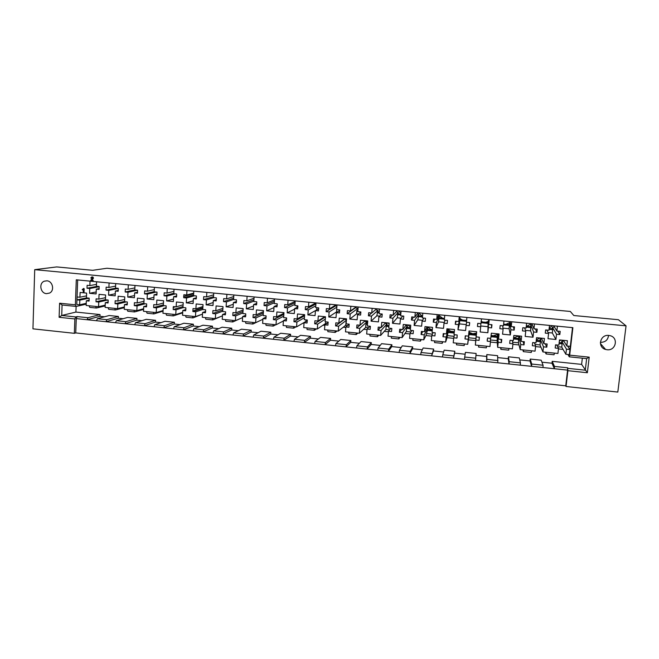 <?xml version="1.0" encoding="UTF-8"?>
<svg xmlns="http://www.w3.org/2000/svg" width="659" height="659" viewBox="0 0 659 659"><rect width="100%" height="100%" fill="white"/><g stroke="black" fill="none" stroke-linecap="round" stroke-linejoin="round"><path stroke-width="0.99" d="M607.063 349.74L605.58 349.443C597.103 347.293 600.094 334.22 608.809 335.439L610.069 335.662C618.801 337.597 615.91 351.008 607.063 349.74M600.365 342.334L600.522 342.351C605.324 342.276 607.993 339.962 608.512 335.415M46.492 293.65C40.405 293.362 38.576 283.255 44.26 281.204L46.904 280.808C52.761 281.072 54.837 290.644 49.573 293.057L46.492 293.65M134.782 289.902L125.202 291.978L125.334 289.029L128.118 289.301L128.316 284.82M154.214 291.599L144.535 293.873L144.675 290.907L147.484 291.187L147.698 286.69M173.811 293.288L164.033 295.784L164.19 292.81L167.015 293.082L167.246 288.576M193.581 294.968L183.696 297.711L183.861 294.721L186.711 295.001L186.958 290.471M213.524 296.616L203.532 299.656L203.697 296.657L206.572 296.937L206.835 292.39M233.64 298.23L223.525 301.608L223.706 298.601L226.605 298.889L226.885 294.318M253.937 299.796L243.69 303.585L243.888 300.57L246.812 300.85L247.1 296.27M274.408 301.295L264.037 305.578L264.234 302.547L267.192 302.835L267.496 298.239M295.075 302.695L284.548 307.588L284.762 304.549L287.744 304.837L288.065 300.216M315.9 303.98L305.249 309.615L305.471 306.567L308.47 306.855L308.816 302.217M336.906 306.196L335.588 305.883L326.114 311.666L326.353 308.593L329.385 308.89L329.739 304.236M358.463 314.022L356.601 313.841L356.857 310.661L357.903 309.878L357.911 308.371L355.432 307.794L347.169 313.725L347.417 310.644L350.473 310.941L350.852 306.27M371.651 313.009L368.414 315.809L368.669 312.712L371.75 313.017L372.146 308.321M379.469 309.821L378.991 308.98M392.5 315.035L389.84 317.91L390.112 314.804L393.217 315.109L393.629 310.389M400.878 313.486L398.637 310.875M413.531 317.086L411.455 320.027L411.735 316.905L414.873 317.21L415.302 312.481M417.155 313.906L418.696 314.244L418.613 315.768L422.543 316.287L418.432 312.778M434.742 319.145L433.26 322.16L433.556 319.03L436.719 319.343L437.172 314.59M442.617 318.231L438.663 315.216M456.135 321.23L455.262 324.319L455.575 321.172L458.763 321.485L459.232 316.715M462.766 320.192L460.031 318.692M477.701 323.602L477.462 326.493L477.783 323.338L481.004 323.651L481.49 318.857M483.08 322.16L481.235 321.353M499.843 328.52L500.197 325.521L503.443 325.834L503.954 321.024M534.482 323.964L533.947 328.808L537.242 329.129L536.896 332.317L533.601 331.996L533.024 337.21L525.182 336.436L525.742 331.222L522.463 330.9L522.809 327.721L526.088 328.042L526.615 323.207M557.423 326.18L556.871 331.032L560.199 331.362L559.829 334.566L556.509 334.237L555.916 339.476L547.991 338.693L548.585 333.462L545.273 333.141L545.627 329.945L548.939 330.266L549.482 325.414M115.918 288.115L106.025 290.1L106.148 287.159L108.908 287.431L109.089 282.966M97.351 286.303L87.013 288.238L87.12 285.306L89.855 285.578L90.028 281.129M124.584 301.385L115.053 303.692L115.177 300.759L117.945 301.039L118.15 296.229L124.782 296.879L124.567 301.698L127.344 301.979L127.212 304.919L124.436 304.639L124.23 309.343L133.892 310.323L134.535 311.946L127.813 311.254L127.154 309.639M143.893 303.115L134.271 305.628L134.403 302.687L137.187 302.959L137.418 298.132L144.099 298.799L143.868 303.634L146.669 303.914L146.529 306.863L143.728 306.583L143.505 311.303L153.25 312.292L153.852 313.915L147.072 313.223L146.463 311.6M163.374 304.837L153.646 307.58L153.786 304.623L156.603 304.903L156.842 300.059L163.58 300.726L163.333 305.578L166.159 305.858L166.093 308.453L163.185 308.536L162.946 313.28L172.773 314.277L173.325 315.9L166.496 315.208L165.92 313.585M183.013 306.534L173.185 309.549L173.333 306.583L176.167 306.863L176.423 301.995L183.218 302.67L182.963 307.547L185.805 307.827L185.896 308.857L185.649 310.801L182.798 310.513L182.543 315.274L192.461 316.279L192.972 317.91L186.077 317.201L185.55 315.579M202.832 308.214L192.881 311.534L193.046 308.552L195.904 308.84L196.176 303.956L203.03 304.631L202.758 309.524L205.624 309.812L205.451 312.794L202.585 312.506L202.313 317.284L212.313 318.305L212.775 319.928L205.822 319.22L205.344 317.597M222.816 309.862L212.75 313.536L212.931 310.546L215.814 310.834L216.103 305.924L223.014 306.616L222.717 311.526L225.609 311.814L225.427 314.813L222.536 314.516L222.248 319.31L232.33 320.34L232.751 321.971L225.74 321.254L225.304 319.623M242.982 311.46L232.792 315.554L232.973 312.547L235.881 312.844L236.186 307.918L243.163 308.61L242.85 313.536L245.766 313.832L245.576 316.839L242.66 316.542L242.355 321.361L252.521 322.391L252.891 324.03L245.823 323.305L245.436 321.674M263.32 312.992L252.998 317.589L253.196 314.574L256.129 314.87L256.45 309.928L263.485 310.62L263.155 315.57L266.096 315.867L265.898 318.882L262.949 318.594L262.628 323.421L272.884 324.467L273.213 326.098L266.079 325.373L265.742 323.742M283.856 314.434L273.386 319.64L273.592 316.617L276.549 316.913L276.887 311.946L283.98 312.654L283.634 317.622L286.599 317.918L286.385 320.949L283.419 320.653L283.082 325.505L293.428 326.559L293.7 328.19L286.508 327.457L286.212 325.826M304.573 315.743L293.939 321.707L294.161 318.676L297.143 318.972L297.497 313.989L304.647 314.697L304.285 319.689L307.283 319.986L307.061 323.034L304.063 322.729L303.708 327.605L314.137 328.668L314.368 330.299L307.11 329.566L306.872 327.927M325.447 317.498L324.78 317.325L314.673 323.8L314.903 320.752L317.91 321.057L318.289 316.048L325.505 316.765L325.118 321.773L328.141 322.078L327.91 325.134L324.887 324.829L324.516 329.722L335.036 330.793L335.217 332.433L327.894 331.683L327.704 330.044M346.354 319.755L344.5 319.286L335.588 325.908L335.826 322.844L338.866 323.149L339.261 318.124L346.535 318.849L346.14 323.882L349.188 324.187L348.94 327.251L345.893 326.946L345.497 331.856L356.115 332.935L356.239 334.574L348.858 333.825L348.718 332.185M359.847 325.249L356.692 328.034L356.939 324.961L360.003 325.266L360.415 320.225L367.755 320.949L367.335 325.999L370.407 326.304L370.152 329.385L367.079 329.08L366.668 334.006L377.376 335.101L377.45 336.741L370.004 335.983L369.913 334.344M380.622 327.334L377.969 330.175L378.233 327.095L381.322 327.399L381.759 322.333L389.164 323.067L388.719 328.141L391.825 328.454L391.553 331.543L388.456 331.23L388.027 336.181L398.827 337.284L398.852 338.932L391.339 338.158L391.298 336.518M389.082 324.006L388.225 322.976M401.578 329.426L399.445 332.342L399.716 329.245L402.83 329.549L403.283 324.467L410.755 325.208L410.293 330.299L413.424 330.612L413.144 333.718L410.013 333.405L409.568 338.372L420.467 339.484L420.434 341.131L412.855 340.357L412.872 338.71M410.573 327.202L407.905 324.928M422.716 331.543L421.101 334.525L421.389 331.411L424.528 331.724L425.006 326.617L432.543 327.366L432.065 332.482L435.22 332.795L434.924 335.917L431.769 335.596L431.307 340.588L442.296 341.708L442.214 343.355L434.569 342.573L434.635 340.925M432.32 329.731L430.311 329.121L427.74 326.889M444.034 333.676L442.955 336.724L443.252 333.602L446.423 333.915L446.917 328.792L454.521 329.541L454.018 334.673L457.206 334.994L456.901 338.125L453.721 337.803L453.227 342.82L464.323 343.949L464.183 345.596L456.473 344.814L456.588 343.158M454.315 331.699L450.476 331.189L447.988 329.22M465.534 335.826L464.999 338.94L465.312 335.81L468.508 336.131L469.027 330.983L476.696 331.741L476.177 336.897L479.39 337.219L479.077 340.357L475.864 340.036L475.353 345.069L486.548 346.206L486.35 347.861L478.566 347.071L478.747 345.415M476.441 333.1L472.783 333.759L469.224 332.317M487.24 339.484L487.248 341.181L487.569 338.034L490.798 338.355L491.326 333.19L499.069 333.956L498.534 339.13L501.771 339.459L501.441 342.614L498.204 342.285L497.677 347.342L508.97 348.487L508.715 350.143L500.865 349.344L501.095 347.688M498.072 334.335L493.138 335.785L491.112 335.266M508.97 348.487L512.405 348.842L512.949 343.776L509.687 343.446L510.025 340.283L513.287 340.612L513.839 335.423L521.648 336.197L521.088 341.387L524.358 341.716L524.02 344.888L520.75 344.558L520.198 349.632L531.591 350.794L531.278 352.45L523.353 351.642L523.65 349.987M519.135 335.942L513.583 337.82M531.591 350.794L535.059 351.148L535.619 346.057L532.34 345.728L532.686 342.548L535.973 342.878L536.55 337.672L544.433 338.454L543.848 343.668L547.151 343.998L546.797 347.186L543.494 346.848L542.925 351.947L554.425 353.117L554.046 354.773L546.056 353.957L546.41 352.301M554.425 353.117L557.926 353.471L558.502 348.364L555.191 348.026L555.553 344.838L558.873 345.176L559.466 339.937L567.424 340.728L566.814 345.967L570.15 346.304L570.15 347.919L572.506 327.63M105.432 299.647L96 301.773L96.115 298.848L98.858 299.128L99.048 294.334L105.621 294.985L105.424 299.779L108.175 300.059L108.051 302.983L105.3 302.712L105.11 307.391L114.699 308.371L115.383 309.985L108.71 309.31L108.018 307.687M86.502 297.884L77.103 299.87L76.996 298.395L77.202 296.962L79.928 297.234L80.101 292.456L86.617 293.098L86.436 297.884L89.171 298.156L89.056 301.072L86.329 300.801L86.148 305.463L98.553 306.723L98.743 302.044L96 301.773M626.05 325.843L34.713 269.655L56.69 266.928L92.655 270.305L106.915 268.254L570.323 311.46L573.8 315.521L618.422 319.714L626.05 325.843L617.812 392.072L566.056 386.479L567.885 370.696L567.63 367.788L567.58 370.111L554.384 368.727L554.458 366.42L567.63 367.788M59.112 317.3L61.724 315.472L75.769 316.938L74.871 318.948L59.112 317.3L59.59 303.214L75.381 304.82L76.156 306.435L62.078 305.002L61.724 315.472L75.909 312.069L100.028 314.565L87.952 317.72L87.07 319.73L76.263 318.594L75.736 332.919L565.76 385.828L566.056 386.479M75.736 332.919L74.343 333.322L32.95 328.841L34.713 269.655M567.918 354.484L569.269 356.832L569.689 355.168L572.877 327.663L76.287 279.811L75.381 304.82M567.934 368.373L585.274 370.185L586.65 358.611L569.269 356.832M545.306 352.186L546.056 353.957M522.892 349.904L523.353 351.642M500.683 347.647L500.865 349.344M478.665 345.407L478.566 347.071M464.455 343.957L464.183 345.596M442.757 341.749L442.214 343.355M421.249 339.566L420.434 341.131M399.922 337.392L398.852 338.932M378.785 335.242L377.45 336.741M357.821 333.108L356.239 334.574M182.675 312.852L173.325 315.9M202.099 314.244L192.972 317.91M221.325 316.304L212.775 319.928M260.231 320.529L252.891 324.03M240.7 318.396L232.751 321.971M163.053 311.139L153.852 313.915M143.596 309.417L134.535 311.946M275.759 324.755L273.213 326.098M124.304 307.671L115.383 309.985M337.046 330.999L335.217 332.433M296.015 326.823L293.7 328.19M316.444 328.899L314.368 330.299M541.929 362.186L551.987 363.233L552.201 361.33L554.458 366.42M569.689 355.168L589.212 357.153L587.358 372.739L581.609 364.378L582.342 358.166M552.201 361.33L581.609 364.378M519.753 359.888L530.017 360.951L530.223 359.064L541.187 360.193L543.065 365.226L542.975 367.533L531.607 366.338L531.722 364.04L543.065 365.226M530.223 359.064L531.722 364.04M497.767 357.606L508.237 358.694L508.435 356.807L519.308 357.928L520.429 362.862L520.289 365.152L509.028 363.974L509.185 361.692L520.429 362.862M508.435 356.807L509.185 361.692M475.971 355.341L486.647 356.453L486.844 354.575L497.619 355.687L497.817 362.796L486.655 361.626L486.853 359.361L497.998 360.522M486.844 354.575L486.853 359.361M464.719 357.046L465.427 352.359L476.111 353.463L475.543 360.457L464.48 359.295L464.719 357.046L475.757 358.199M442.774 354.756L444.199 350.16L454.792 351.255L453.466 358.142L442.494 356.997L442.774 354.756L453.721 355.901M421.027 352.491L423.152 347.985L433.655 349.072L431.579 355.852L420.714 354.707L421.027 352.491L431.884 353.619M399.478 350.242L402.287 345.827L412.699 346.906L410.227 351.362L409.89 353.578L399.115 352.45L399.478 350.242L410.227 351.362M378.109 348.01L381.594 343.685L391.916 344.756L388.769 349.122L388.39 351.321L377.706 350.201L378.109 348.01L388.769 349.122M356.923 345.794L361.074 341.568L371.314 342.622L367.491 346.898L367.079 349.089L356.486 347.977L356.923 345.794L367.491 346.898M335.925 343.603L340.728 339.459L350.876 340.514L346.403 344.698L345.95 346.873L335.447 345.769L335.925 343.603L346.403 344.698M315.101 341.428L320.546 337.375L330.612 338.413L325.488 342.515L325.002 344.673L314.598 343.586L315.101 341.428L325.488 342.515M125.902 321.683L136.924 318.379L127.64 317.424L116.355 320.686L125.902 321.683L125.086 323.717L115.523 322.712L116.355 320.686M97.384 318.701L109.196 315.513L118.398 316.468L106.849 319.689L106 321.716L96.519 320.719L97.384 318.701L106.849 319.689M145.12 323.684L155.59 320.315L146.232 319.343L135.49 322.679L145.12 323.684L144.329 325.735L134.683 324.722L135.49 322.679M164.495 325.711L174.404 322.259L164.981 321.287L154.783 324.698L164.495 325.711L163.737 327.77L154.008 326.749L154.783 324.698M184.026 327.745L193.375 324.22L183.869 323.239L174.24 326.724L184.026 327.745L183.301 329.821L173.498 328.792L174.24 326.724M203.73 329.805L212.503 326.197L202.923 325.208L193.853 328.775L203.73 329.805L203.03 331.889L193.145 330.851L193.853 328.775M223.59 331.881L231.787 328.19L222.124 327.193L213.64 330.843L223.59 331.881L222.931 333.973L212.956 332.927L213.64 330.843M243.624 333.973L251.227 330.208L241.491 329.195L233.591 332.919L243.624 333.973L242.998 336.074L232.94 335.019L233.591 332.919M294.466 339.278L300.537 335.307L310.521 336.337L304.763 340.349L304.236 342.499L293.922 341.42L294.466 339.278L304.763 340.349M273.996 337.136L280.693 333.248L290.594 334.278L284.21 338.207L283.65 340.341L273.419 339.27L273.996 337.136L284.21 338.207M253.707 335.019L261.005 331.213L270.833 332.235L263.831 336.082L263.238 338.199L253.097 337.136L253.707 335.019L263.831 336.082M105.168 305.924L96.379 308.05L89.772 307.374L89.031 305.76M77.671 279.943L76.773 304.507L79.648 304.804L79.813 300.142L77.103 299.87M83.701 292.374L83.215 291.945L83.298 289.556L82.177 289.655L83.586 288.453L84.22 288.823L83.94 292.324M83.298 289.663L82.622 289.935M114.699 308.371L117.615 308.667L117.821 303.972L115.053 303.692M133.892 310.323L136.841 310.62L137.056 305.908L134.271 305.628M153.25 312.292L156.224 312.597L156.455 307.86L153.646 307.58M172.773 314.277L175.764 314.582L176.019 309.829L173.185 309.549M192.461 316.279L195.476 316.592L195.739 311.822L192.881 311.534M212.313 318.305L215.353 318.61L215.633 313.824L212.75 313.536M232.33 320.34L235.403 320.653L235.7 315.842L232.792 315.554M252.521 322.391L255.618 322.712L255.931 317.885L252.998 317.589M272.884 324.467L276.006 324.788L276.335 319.936L273.386 319.64M293.428 326.559L296.575 326.88L296.921 322.012L293.939 321.707M314.137 328.668L317.317 328.989L317.679 324.104L314.673 323.8M335.036 330.793L338.24 331.115L338.627 326.213L335.588 325.908M356.115 332.935L359.344 333.265L359.748 328.339L356.692 328.034M377.376 335.101L380.638 335.431L381.059 330.488L377.969 330.175M398.827 337.284L402.114 337.614L402.558 332.655L399.445 332.342M420.467 339.484L423.786 339.822L424.248 334.838L421.101 334.525M442.296 341.708L445.641 342.046L446.127 337.046L442.955 336.724M464.323 343.949L467.701 344.295L468.203 339.27L464.999 338.94M486.548 346.206L489.95 346.552L490.469 341.51L487.248 341.181M511.746 321.773L511.236 326.592L514.498 326.913L514.16 330.093L510.898 329.772L510.346 334.961L502.57 334.195L503.114 329.006L499.868 328.684M489.217 319.607L488.723 324.401L491.96 324.714L491.63 327.885L488.401 327.564L487.866 332.737L480.164 331.971L480.683 326.806L477.462 326.493M466.885 317.449L466.415 322.235L469.62 322.539L469.307 325.694L466.102 325.381L465.592 330.53L457.956 329.772L458.458 324.632L455.262 324.319M444.759 315.315L444.306 320.076L447.486 320.389L447.181 323.528L444.001 323.215L443.515 328.347L435.945 327.597L436.423 322.473L433.26 322.16M422.823 313.206L422.386 317.943L425.541 318.248L425.253 321.378L422.106 321.065L421.636 326.18L414.132 325.439L414.593 320.332L411.455 320.027M401.084 311.106L400.664 315.834L403.794 316.131L403.514 319.244L400.392 318.94L399.947 324.03L392.509 323.297L392.945 318.215L389.84 317.91M379.535 309.03L379.139 313.733L382.228 314.038L381.965 317.136L378.876 316.831L378.447 321.905L371.066 321.172L371.495 316.106L368.414 315.809M358.175 306.97L357.796 311.658L360.86 311.954L360.613 315.043L357.54 314.747L357.129 319.788L349.822 319.063L350.226 314.03L347.169 313.725M337.004 304.936L336.634 309.598L339.682 309.895L339.434 312.967L336.395 312.671L336.008 317.696L328.759 316.979L329.146 311.962L326.114 311.666M308.47 306.855L316.007 302.909L315.661 307.555L318.676 307.852L318.454 310.916L315.439 310.62L315.06 315.628L307.877 314.911L308.247 309.911L305.249 309.615M295.199 300.908L294.87 305.529L297.86 305.825L297.646 308.873L294.655 308.577L294.301 313.569L287.176 312.86L287.53 307.885L284.548 307.588M274.572 298.914L274.259 303.527L277.225 303.815L277.011 306.855L274.053 306.559L273.716 311.526L266.656 310.834L266.986 305.867L264.037 305.578M254.119 296.945L253.822 301.534L256.763 301.822L256.565 304.845L253.624 304.557L253.303 309.508L246.301 308.816L246.623 303.873L243.69 303.585M233.838 294.993L233.558 299.565L236.474 299.845L236.284 302.86L233.377 302.58L233.072 307.506L226.128 306.814L226.424 301.896L223.525 301.608M213.73 293.057L213.467 297.604L216.358 297.884L216.177 300.891L213.294 300.611L213.005 305.521L206.127 304.837L206.407 299.936L203.532 299.656M193.795 291.13L193.548 295.669L196.415 295.957L196.242 298.939L193.384 298.659L193.112 303.544L186.283 302.868L186.546 297.992L183.696 297.711M174.025 289.227L173.795 293.741L176.628 294.021L176.686 295.916L176.48 297.003L173.638 296.723L173.383 301.591L166.62 300.924L166.867 296.056L164.033 295.784M154.42 287.34L154.206 291.838L157.023 292.11L156.875 295.084L154.058 294.804L153.819 299.656L147.114 298.988L147.344 294.145L144.535 293.873M134.98 285.462L134.782 289.944L137.574 290.215L137.434 293.173L134.642 292.901L134.42 297.736L127.764 297.077L127.986 292.25L125.202 291.978M115.704 283.609L115.514 288.074L118.282 288.345L118.159 291.286L115.391 291.014L115.185 295.833L108.587 295.174L108.784 290.372L106.025 290.1M96.585 281.764L96.412 286.212L99.155 286.484L99.039 289.416L96.296 289.144L96.107 293.939L89.558 293.296L89.748 288.502L87.013 288.238M86.518 295.875L79.928 297.234M89.229 300.166L86.329 300.801M79.648 304.804L86.23 303.329M89.163 298.156L79.813 300.142M105.514 297.662L98.858 299.128M108.233 302.02L105.3 302.712M98.553 306.723L105.201 305.133M107.681 300.01L98.743 302.044M570.15 347.919L569.78 349.501L566.452 349.163L565.859 354.278L569.376 354.641L570.15 347.919M567.663 346.049L569.78 349.501M560.801 340.069L559.326 341.148M563.396 340.332L566.814 345.967M559.153 342.672L561.501 342.754L561.765 341.222L563.882 341.148M561.765 341.222L566.452 349.163M557.621 346.716L561.756 347.128L565.859 354.278M561.501 342.754L562.127 343.841L561.756 347.128M558.445 348.924L563.025 349.385M556.682 344.954L558.502 348.364M545.273 343.809L546.797 347.186M539.886 338.001L536.311 339.813M541.418 338.149L543.848 343.668M536.245 340.39L539.935 340.604L540.166 339.08L541.805 339.023M540.166 339.08L543.494 346.848M535.026 344.443L540.018 344.945L542.925 351.947M539.935 340.604L540.38 341.667L540.018 344.945M535.561 346.609L540.915 347.153M534.383 342.721L535.619 346.057M523.073 341.593L524.02 344.888M519.63 335.991L521.088 341.387M513.55 338.133L518.551 338.471L518.757 336.955L519.877 336.922M518.757 336.955L520.75 344.558M512.628 342.194L518.468 342.779L520.198 349.632M518.551 338.471L518.468 342.779M512.883 344.327L518.995 344.945M512.282 340.505L512.949 343.776M501.071 339.385L501.441 342.614M498.023 333.858L498.534 339.13M491.902 335.975L497.347 336.362L497.529 334.846L498.204 342.285M490.428 339.962L497.1 340.637L497.677 347.342M497.347 336.362L497.1 340.637M490.42 342.062L497.273 342.754M490.37 338.314L490.469 341.51M479.258 337.202L479.077 340.357M469.266 331.007L468.508 336.131M476.614 331.732L476.177 336.897M468.203 339.27L469.249 332.037L469.109 333.553L474.488 334.245L476.317 334.27L476.473 332.754L475.864 340.036M469.109 333.553L468.64 337.779L475.913 338.504L475.353 345.069M476.317 334.27L475.913 338.504M468.64 337.779L468.343 339.83L475.732 340.579M467.701 344.295L468.343 339.83M457.198 336.873L456.901 338.125M448.095 328.907L446.423 333.915M454.529 334.731L453.721 337.803M446.127 337.046L448.441 329.97L447.057 337.688L453.664 338.355M447.692 335.67L454.109 336.321M445.641 342.046L447.057 337.688M427.106 326.831L424.528 331.724M433.12 332.589L431.769 335.596M426.67 327.663L427.798 327.927L427.707 329.426L425.945 335.555L431.719 336.139M426.925 333.586L432.428 334.138M423.786 339.822L425.945 335.555M427.798 327.927L424.248 334.838M406.29 324.763L402.83 329.549M411.9 330.464L410.013 333.405M405.746 325.513L407.328 325.892L407.262 327.391L406.611 328.322L406.331 331.518L405.013 333.446L409.972 333.948M406.331 331.518L410.928 331.979M402.114 337.614L405.013 333.446M407.328 325.892L402.558 332.655M385.647 322.721L381.322 327.399M390.853 328.355L388.456 331.23M385.029 323.388L387.031 323.874L386.99 325.373L386.174 326.287L385.902 329.467L384.263 331.353L388.406 331.774M385.902 329.467L389.617 329.838M380.638 335.431L384.263 331.353M387.031 323.874L381.059 330.488M365.185 320.694L360.003 325.266M369.996 326.263L367.079 329.08M364.509 321.287L366.89 321.88L366.874 323.371L365.91 324.261L365.646 327.432L363.686 329.278L367.038 329.615M365.646 327.432L368.488 327.721M359.344 333.265L363.686 329.278M366.89 321.88L359.748 328.339M344.888 318.684L338.866 323.149M349.196 324.277L345.893 326.946M346.296 321.88L345.555 325.414L343.281 327.218L345.851 327.482M345.555 325.414L347.54 325.612M338.24 331.115L343.281 327.218M346.42 320.274L338.627 326.213M324.763 316.691L317.91 321.057M328.198 322.556L324.887 324.829M325.752 321.839L325.628 323.412L323.042 325.184L324.846 325.365M325.628 323.412L326.773 323.528M317.317 328.989L323.042 325.184M325.324 319.104L317.679 324.104M304.639 314.804L297.143 318.972M307.358 320.768L304.063 322.729M305.982 319.862L305.867 321.427L302.975 323.157L304.021 323.264M296.575 326.88L302.975 323.157M304.433 317.72L296.921 322.012M283.93 313.28L276.549 316.913M286.681 318.931L283.419 320.653M276.006 324.788L283.073 321.147M286.377 317.893L286.294 319.137M283.732 316.205L276.335 319.936M263.411 311.666L256.129 314.87M266.178 317.078L262.949 318.594M255.618 322.712L262.908 319.269M263.221 314.59L255.931 317.885M243.072 309.994L235.881 312.844M245.848 315.2L242.66 316.542M235.403 320.653L242.594 317.589M242.891 312.918L235.7 315.842M222.907 308.28L215.814 310.834M225.683 313.313L222.536 314.516M215.353 318.61L222.454 315.867M222.734 311.196L215.633 313.824M202.923 306.542L195.904 308.84M205.699 311.427L202.585 312.506M195.476 316.592L202.494 314.104M202.758 309.45L195.739 311.822M183.111 304.779L176.167 306.863M185.871 309.532L182.798 310.513M175.764 314.582L182.708 312.333M183.293 307.58L176.019 309.829M163.465 303.008L156.603 304.903M166.216 307.646L163.185 308.536M156.224 312.597L163.086 310.537M164.157 305.661L156.455 307.86M143.983 301.229L137.187 302.959M146.726 305.768L143.728 306.583M136.841 310.62L143.629 308.742M145.178 303.766L137.056 305.908M124.666 299.441L117.945 301.039M127.401 303.89L124.436 304.639M117.615 308.667L124.337 306.937M126.355 301.88L117.821 303.972M96.486 284.375L89.855 285.578M99.204 288.584L96.296 289.144M96.181 291.962L89.558 293.296M99.196 286.723L89.748 288.502M115.597 286.121L108.908 287.431M118.332 290.405L115.391 291.014M115.276 293.733L108.587 295.174M118.299 288.436L108.784 290.372M557.745 331.123L559.829 334.566M552.423 325.694L549.194 328.017M553.749 325.826L556.871 331.032M549.128 328.569L552.151 328.717L552.407 327.169L554.524 327.128M552.407 327.169L556.509 334.237M552.151 328.717L552.703 329.689L552.333 332.984L555.916 339.476M548.123 332.573L552.333 332.984M546.813 330.06L548.585 333.462M535.462 328.948L536.896 332.317M531.533 323.684L526.508 326.37M531.854 323.709L533.947 328.808M526.269 326.353L530.627 326.633L530.849 325.085L532.406 325.06M530.849 325.085L533.601 331.996M530.627 326.633L530.635 330.867L533.024 337.21M525.454 330.357L530.635 330.867M524.638 327.902L525.742 331.222M513.377 326.806L514.16 330.093M510.297 322.3L505.84 324.368M510.148 321.617L511.236 326.592M503.822 324.17L509.283 324.558L509.481 323.025L510.453 323.009M509.481 323.025L510.898 329.772M509.283 324.558L509.127 328.759L510.346 334.961M502.99 328.157L509.127 328.759M502.644 325.76L503.114 329.006M491.49 324.673L491.63 327.885M488.237 321.501L485.345 322.383M488.624 319.549L488.723 324.401M480.946 321.823L488.121 322.506L488.294 320.974L488.401 327.564M488.121 322.506L487.866 332.737M480.724 325.983L487.8 326.675M480.848 323.635L480.683 326.806M469.678 323.281L469.307 325.694M466.63 320.093L465.015 320.406M459.974 316.781L458.763 321.485M466.671 322.259L466.102 325.381M458.458 324.632L460.073 318.248L459.405 323.898L466.251 324.566M459.405 323.898L457.956 329.772M438.886 314.755L436.719 319.343M445.187 320.167L444.001 323.215M438.284 316.023L439.298 316.238L438.499 321.847L444.314 322.416M438.499 321.847L435.945 327.597M439.298 316.238L436.423 322.473M417.971 312.737L414.873 317.21M423.885 318.091L422.106 321.065M418.613 315.768L417.765 319.821L422.567 320.29M417.765 319.821L414.132 325.439M418.696 314.244L414.593 320.332M397.237 310.735L393.217 315.109M402.773 316.032L400.392 318.94M396.24 311.822L398.267 312.267L397.204 317.811L401.01 318.182M397.204 317.811L392.509 323.297M398.267 312.267L392.945 318.215M376.668 308.758L371.75 313.017M381.833 313.997L378.876 316.831M375.523 309.746L378.002 310.315L376.816 315.818L379.642 316.098M376.816 315.818L371.066 321.172M378.002 310.315L371.495 316.106M356.28 306.789L350.473 310.941M360.885 312.127L357.54 314.747M356.601 313.841L349.822 319.063M357.911 308.371L350.226 314.03M336.057 304.845L329.385 308.89M339.739 310.463L336.395 312.671M336.724 309.606L336.551 311.88L337.466 311.971M336.551 311.88L328.759 316.979M336.831 307.16L329.146 311.962M318.75 308.733L307.877 314.911M316.831 307.671L316.666 309.919M315.793 305.834L308.247 309.911M295.166 301.435L287.744 304.837M297.942 306.954L294.655 308.577M294.614 309.162L287.176 312.86M297.102 305.751L296.987 307.432M294.952 304.367L287.53 307.885M274.506 299.861L267.192 302.835M277.299 305.142L274.053 306.559M273.979 307.588L266.656 310.834M274.309 302.794L266.986 305.867M254.036 298.222L246.812 300.85M256.829 303.313L253.624 304.557M253.534 305.949L246.301 308.816M253.847 301.155L246.623 303.873M233.747 296.55L226.605 298.889M236.54 301.468L233.377 302.58M233.27 304.26L226.128 306.814M233.566 299.474L226.424 301.896M213.631 294.837L206.572 296.937M216.416 299.614L213.294 300.611M213.178 302.539L206.127 304.837M213.837 297.646L206.407 299.936M193.688 293.107L186.711 295.001M196.464 297.761L193.384 298.659M193.26 300.801L186.283 302.868M194.479 295.759L186.546 297.992M173.918 291.369L167.015 293.082M176.686 295.916L173.638 296.723M188.499 295.133L188.532 294.507M173.515 299.038L166.62 300.924M175.278 293.889L166.867 296.056M154.313 289.622L147.484 291.187M157.073 294.071L154.058 294.804M153.934 297.275L147.114 298.988M156.232 292.036L147.344 294.145M134.873 287.876L128.118 289.301M137.616 292.234L134.642 292.901M134.527 295.504L127.764 297.077M137.344 290.199L127.986 292.25M549.046 329.335L552.703 329.689M526.187 327.111L530.997 327.581M503.542 324.912L509.473 325.488M481.095 322.729L488.138 323.412M459.718 320.653L466.506 321.312M438.803 318.618L444.388 319.162M418.053 316.608L422.477 317.037M397.484 314.607L400.746 314.928M377.088 312.63L379.213 312.836M356.857 310.661L357.87 310.76M559.054 343.528L562.127 343.841M536.154 341.247L540.38 341.667M513.46 338.981L518.814 339.517M490.963 336.741L497.438 337.383M468.961 334.541L476.235 335.266M448.005 332.449L454.175 333.067M427.221 330.381L432.213 330.876M406.611 328.322L410.442 328.701M386.174 326.287L388.859 326.551M365.91 324.261L367.467 324.417M345.81 322.259L346.263 322.3M91.807 276.895L92.952 277.052L93.487 278.114L91.749 280.174L93.059 280.306L93.108 280.915M92.005 277.455L91.214 278.246M587.358 372.739L567.885 370.696M74.871 318.948L74.343 333.322M76.115 306.435L75.909 312.069M76.263 318.594L77.152 316.592L75.769 316.938M77.152 316.592L87.952 317.72M76.156 306.435L86.197 304.17M100.028 314.565L99.962 316.304L104.509 316.781M118.398 316.468L118.323 318.215L123.167 318.717M136.924 318.379L136.841 320.134L141.973 320.669M155.59 320.315L155.499 322.07L160.936 322.638M174.404 322.259L174.314 324.022L180.055 324.623M193.375 324.22L193.276 325.999L199.323 326.625M212.503 326.197L212.404 327.976L218.763 328.643M231.787 328.19L231.68 329.978L238.352 330.678M251.227 330.208L251.112 331.996L258.114 332.729M270.833 332.235L270.709 334.031L278.04 334.797M290.594 334.278L290.462 336.082L298.123 336.881M310.521 336.337L310.389 338.149L318.388 338.981M330.612 338.413L330.472 340.233L338.817 341.107M350.876 340.514L350.728 342.342L359.427 343.24M371.314 342.622L371.157 344.459L380.21 345.398M391.916 344.756L391.759 346.601L401.174 347.573M412.699 346.906L412.526 348.751L422.312 349.772M433.655 349.072L433.482 350.934L443.639 351.988M454.792 351.255L454.611 353.125L465.147 354.221M453.631 332.169L448.318 331.485M432.288 330.035L427.707 329.426M410.516 327.869L407.262 327.391M388.934 325.719L386.99 325.373M466.284 320.463L459.941 319.78M444.463 318.412L439.191 317.762M400.812 314.178L398.209 313.791M377.969 311.831L378.925 312.012M565.76 385.828L567.58 370.111M542.975 367.533L554.384 368.727L551.987 363.233M520.289 365.152L531.607 366.338L530.017 360.951M497.817 362.796L509.028 363.974L508.237 358.694M475.543 360.457L486.655 361.626L486.647 356.453M454.611 353.125L453.466 358.142L464.48 359.295M433.482 350.934L431.579 355.852L442.494 356.997M412.526 348.751L409.89 353.578L420.714 354.707M391.759 346.601L388.39 351.321L399.115 352.45M371.157 344.459L367.079 349.089L377.706 350.201M350.728 342.342L345.95 346.873L356.486 347.977M330.472 340.233L325.002 344.673L335.447 345.769M310.389 338.149L304.236 342.499L314.598 343.586M290.462 336.082L283.65 340.341L293.922 341.42M270.709 334.031L263.238 338.199L273.419 339.27M251.112 331.996L242.998 336.074L253.097 337.136M231.68 329.978L222.931 333.973L232.94 335.019M212.404 327.976L203.03 331.889L212.956 332.927M193.276 325.999L183.301 329.821L193.145 330.851M174.314 324.022L163.737 327.77L173.498 328.792M155.499 322.07L144.329 325.735L154.008 326.749M136.841 320.134L125.086 323.717L134.683 324.722M118.323 318.215L106 321.716L115.523 322.712M99.962 316.304L87.07 319.73L96.519 320.719M95.654 306.435L96.379 308.05M586.65 358.611L589.212 357.153M59.59 303.214L62.078 305.002M83.726 288.436L84.105 291.863M83.874 291.904L83.709 292.365M91.519 280.215L93.224 280.685L90.67 280.38L92.59 278.106L92.038 277.455L91.222 278.238L90.769 277.909L92.079 276.895L93.265 278.147L91.749 280.174M600.415 343.553L605.58 349.443M46.871 280.808L44.26 281.204M193.655 293.725L183.606 296.468M175.442 306.789L173.152 307.481M202.857 307.72L192.823 311.048M410.285 327.062L409.791 327.795M430.311 329.121L429.981 329.813M450.476 331.189L450.278 331.831M470.79 333.256L470.715 333.849M491.26 335.324L491.276 335.868"/></g></svg>
